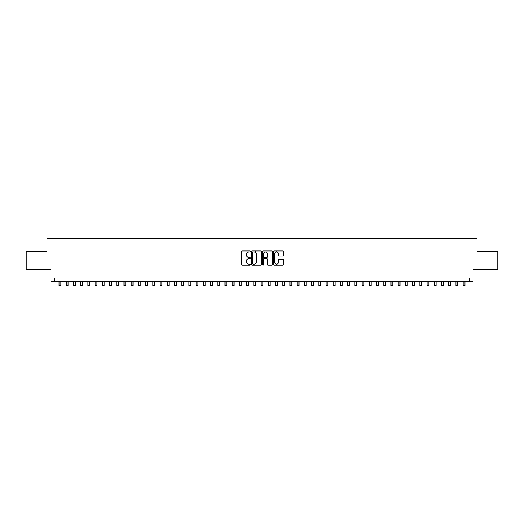 <?xml version="1.0" encoding="UTF-8"?>
<svg xmlns="http://www.w3.org/2000/svg" width="524" height="524" viewBox="0 0 524 524"><rect width="100%" height="100%" fill="white"/><g stroke="black" fill="none" stroke-linecap="round" stroke-linejoin="round"><path stroke-width="0.79" d="M250.452 251.461A0.498 0.498 0 0 0 249.961 250.963L242.429 250.963A0.707 0.707 0 0 0 241.721 251.671L241.721 264.423A0.707 0.707 0 0 0 242.429 265.131L249.961 265.131A0.498 0.498 0 0 0 250.452 264.64A0.498 0.498 0 0 0 249.961 264.142L248.985 264.142A2.266 2.266 0 0 1 246.719 261.876L246.719 260.814A2.266 2.266 0 0 1 248.985 258.542L249.961 258.542A0.498 0.498 0 0 0 250.452 258.05A0.498 0.498 0 0 0 249.961 257.553L248.985 257.553A2.266 2.266 0 0 1 246.719 255.286L246.719 254.225A2.266 2.266 0 0 1 248.985 251.959L249.961 251.959A0.498 0.498 0 0 0 250.452 251.461M282.705 255.961A0.707 0.707 0 0 0 283.412 255.254L283.412 251.671A0.707 0.707 0 0 0 282.705 250.963L274.34 250.963A0.707 0.707 0 0 0 273.633 251.671L273.633 264.423A0.707 0.707 0 0 0 274.34 265.131L282.705 265.131A0.707 0.707 0 0 0 283.412 264.423L283.412 260.101A0.707 0.707 0 0 0 282.705 259.393L279.122 259.393A0.707 0.707 0 0 0 278.414 260.101L278.414 262.249A1.893 1.893 0 0 1 276.521 264.142A1.893 1.893 0 0 1 274.628 262.249L274.628 253.852A1.893 1.893 0 0 1 276.521 251.959A1.893 1.893 0 0 1 278.414 253.852L278.414 255.254A0.707 0.707 0 0 0 279.122 255.961L282.705 255.961M469.478 281.506L473.08 281.506L473.08 269.238L497.8 269.238L497.8 251.193L477.05 251.193L477.05 238.204L46.95 238.204L46.95 251.193L26.2 251.193L26.2 269.238L50.92 269.238L50.92 281.506L469.478 281.506L469.478 277.897L54.522 277.897L54.522 281.506M261.378 251.671A0.707 0.707 0 0 0 260.67 250.963L252.313 250.963A0.707 0.707 0 0 0 251.605 251.671L251.605 264.423A0.707 0.707 0 0 0 252.313 265.131L260.67 265.131A0.707 0.707 0 0 0 261.378 264.423L261.378 251.671M263.33 250.963L271.687 250.963A0.707 0.707 0 0 1 272.395 251.671L272.395 264.423A0.707 0.707 0 0 1 271.687 265.131L268.111 265.131A0.707 0.707 0 0 1 267.404 264.423L267.404 259.256A0.707 0.707 0 0 0 266.69 258.542L264.319 258.542A0.707 0.707 0 0 0 263.611 259.256L263.611 264.64A0.498 0.498 0 0 1 263.113 265.131A0.498 0.498 0 0 1 262.622 264.64L262.622 251.671A0.707 0.707 0 0 1 263.33 250.963M253.092 251.959A0.498 0.498 0 0 0 252.594 252.45L252.594 263.644A0.498 0.498 0 0 0 253.092 264.142L254.12 264.142A2.266 2.266 0 0 0 256.387 261.876L256.387 254.225A2.266 2.266 0 0 0 254.12 251.959L253.092 251.959M267.404 253.885A1.893 1.893 0 0 0 265.504 251.992A1.893 1.893 0 0 0 263.611 253.885L263.611 256.845A0.707 0.707 0 0 0 264.319 257.553L266.69 257.553A0.707 0.707 0 0 0 267.404 256.845L267.404 253.885M59.035 281.506L59.035 285.796L60.836 285.796L60.836 281.506M66.253 281.506L66.253 285.796L68.055 285.796L68.055 281.506M73.471 281.506L73.471 285.796L75.273 285.796L75.273 281.506M80.683 281.506L80.683 285.796L82.491 285.796L82.491 281.506M87.901 281.506L87.901 285.796L89.702 285.796L89.702 281.506M95.119 281.506L95.119 285.796L96.92 285.796L96.92 281.506M102.337 281.506L102.337 285.796L104.138 285.796L104.138 281.506M109.549 281.506L109.549 285.796L111.357 285.796L111.357 281.506M116.767 281.506L116.767 285.796L118.575 285.796L118.575 281.506M123.985 281.506L123.985 285.796L125.786 285.796L125.786 281.506M131.203 281.506L131.203 285.796L133.004 285.796L133.004 281.506M138.415 281.506L138.415 285.796L140.222 285.796L140.222 281.506M145.633 281.506L145.633 285.796L147.441 285.796L147.441 281.506M152.851 281.506L152.851 285.796L154.652 285.796L154.652 281.506M160.069 281.506L160.069 285.796L161.87 285.796L161.87 281.506M167.28 281.506L167.28 285.796L169.088 285.796L169.088 281.506M174.499 281.506L174.499 285.796L176.306 285.796L176.306 281.506M181.717 281.506L181.717 285.796L183.518 285.796L183.518 281.506M188.935 281.506L188.935 285.796L190.736 285.796L190.736 281.506M196.146 281.506L196.146 285.796L197.954 285.796L197.954 281.506M203.364 281.506L203.364 285.796L205.172 285.796L205.172 281.506M210.583 281.506L210.583 285.796L212.384 285.796L212.384 281.506M217.801 281.506L217.801 285.796L219.602 285.796L219.602 281.506M225.012 281.506L225.012 285.796L226.82 285.796L226.82 281.506M232.23 281.506L232.23 285.796L234.038 285.796L234.038 281.506M239.448 281.506L239.448 285.796L241.25 285.796L241.25 281.506M248.003 252.182L248.003 250.963M246.666 281.506L246.666 285.796L248.468 285.796L248.468 281.506M255.214 252.241L255.214 250.963M253.885 281.506L253.885 285.796L255.686 285.796L255.686 281.506M261.096 281.506L261.096 285.796L262.904 285.796L262.904 281.506M268.314 281.506L268.314 285.796L270.115 285.796L270.115 281.506M276.868 251.992L276.868 250.963M275.532 281.506L275.532 285.796L277.334 285.796L277.334 281.506M282.75 281.506L282.75 285.796L284.552 285.796L284.552 281.506M289.962 281.506L289.962 285.796L291.77 285.796L291.77 281.506M297.18 281.506L297.18 285.796L298.988 285.796L298.988 281.506M304.398 281.506L304.398 285.796L306.199 285.796L306.199 281.506M311.616 281.506L311.616 285.796L313.418 285.796L313.418 281.506M318.828 281.506L318.828 285.796L320.636 285.796L320.636 281.506M326.046 281.506L326.046 285.796L327.854 285.796L327.854 281.506M333.264 281.506L333.264 285.796L335.065 285.796L335.065 281.506M340.482 281.506L340.482 285.796L342.283 285.796L342.283 281.506M347.694 281.506L347.694 285.796L349.501 285.796L349.501 281.506M354.912 281.506L354.912 285.796L356.72 285.796L356.72 281.506M362.13 281.506L362.13 285.796L363.931 285.796L363.931 281.506M369.348 281.506L369.348 285.796L371.149 285.796L371.149 281.506M376.56 281.506L376.56 285.796L378.367 285.796L378.367 281.506M383.778 281.506L383.778 285.796L385.585 285.796L385.585 281.506M390.996 281.506L390.996 285.796L392.797 285.796L392.797 281.506M398.214 281.506L398.214 285.796L400.015 285.796L400.015 281.506M405.425 281.506L405.425 285.796L407.233 285.796L407.233 281.506M412.643 281.506L412.643 285.796L414.451 285.796L414.451 281.506M419.862 281.506L419.862 285.796L421.663 285.796L421.663 281.506M427.08 281.506L427.08 285.796L428.881 285.796L428.881 281.506M434.298 281.506L434.298 285.796L436.099 285.796L436.099 281.506M441.509 281.506L441.509 285.796L443.317 285.796L443.317 281.506M448.727 281.506L448.727 285.796L450.529 285.796L450.529 281.506M455.946 281.506L455.946 285.796L457.747 285.796L457.747 281.506M463.164 281.506L463.164 285.796L464.965 285.796L464.965 281.506"/></g></svg>
